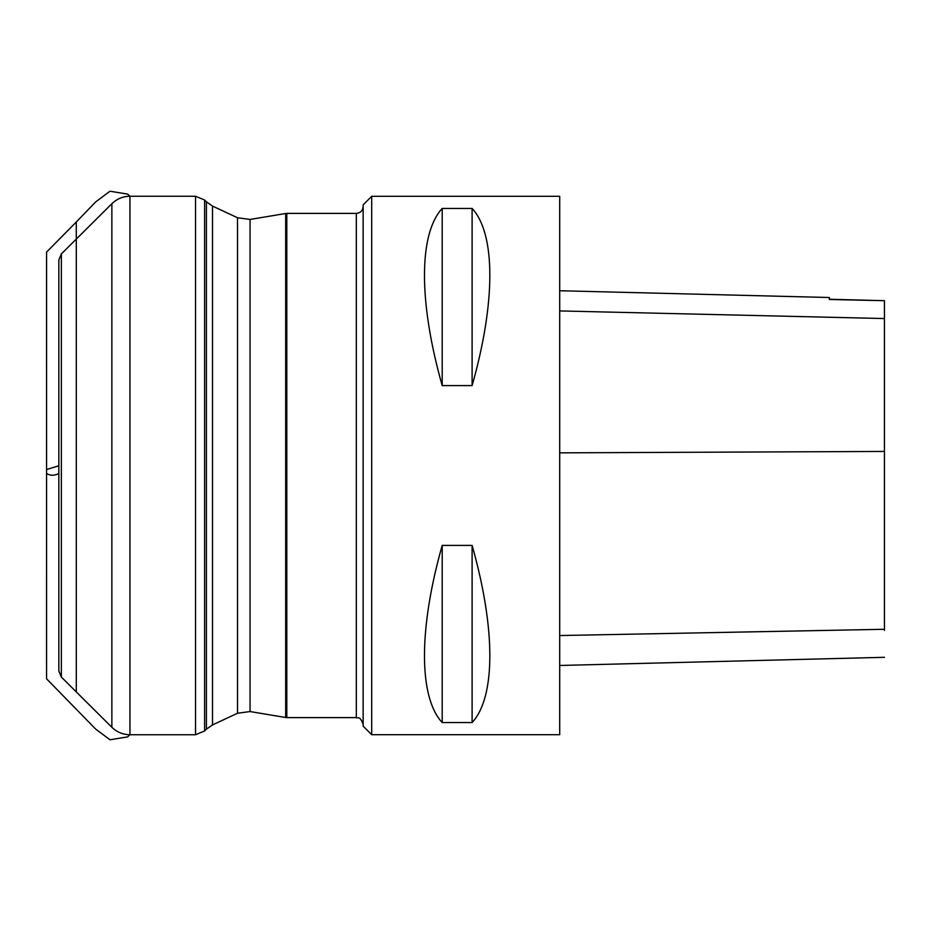 <?xml version="1.0" encoding="UTF-8"?>
<svg xmlns="http://www.w3.org/2000/svg" width="931" height="931" viewBox="0 0 931 931"><rect width="100%" height="100%" fill="white"/><g stroke="black" fill="none" stroke-linecap="round" stroke-linejoin="round"><path stroke-width="1.4" d="M371.702 734.699L371.702 196.301L363.148 204.855L363.148 726.145L371.702 734.699L559.706 734.699L559.706 196.301L371.702 196.301M442.202 545.403L472.11 545.403C495.746 628.762 495.746 697.086 472.11 722.561L442.202 722.561C418.566 697.086 418.566 628.762 442.202 545.403L442.202 722.561M442.202 208.439L472.11 208.439C495.746 233.914 495.746 302.238 472.11 385.597L442.202 385.597C418.566 302.238 418.566 233.914 442.202 208.439L442.202 385.597M884.45 630.392L884.45 300.701L829.335 299.479L829.335 297.513L829.335 299.479M884.45 300.701L829.335 299.247M472.11 722.561L472.11 545.403M472.11 385.597L472.11 208.439M58.839 473.53L58.839 465.756L46.585 469.55L46.562 256.293L46.573 678.233L46.585 252.068L76.284 222.009L76.284 239.092M61.353 253.93L58.839 259.993L58.839 671.007L58.839 259.993L58.839 671.007L61.353 677.07L111.871 727.286L111.871 203.714L61.353 253.93L61.353 677.07M129.944 734.745L195.545 734.745L195.545 196.255L129.944 196.255L129.944 734.745C122.939 734.64 116.91 732.162 111.871 727.286M195.545 734.745L204.611 730.986L204.611 200.014L195.545 196.255M204.611 730.986L206.426 729.171L206.426 201.829L204.611 200.014M206.426 729.171L212.501 724.923L212.501 206.077L206.426 201.829M237.498 217.738L250.055 219.448L250.055 711.552L237.498 713.262L237.498 217.738L212.501 206.077M286.806 517.915L286.806 717.603L285.677 717.51L285.677 213.49L286.806 213.397L286.806 517.915M286.806 717.603L356.317 717.603L356.317 213.397L286.806 213.397M884.45 629.286L559.706 635.547M884.45 451.442L559.706 452.85M884.45 318.553L559.706 310.931M76.284 691.908L76.284 222.009L95.602 201.98L109.974 191.227L127.64 194.114L129.863 196.255M58.839 473.495C54.312 475.822 50.227 475.811 46.573 473.46L46.562 662.488M237.498 713.262L212.501 724.923M129.944 196.255C122.939 196.36 116.91 198.838 111.871 203.714M250.055 711.552L285.677 717.51M250.055 219.448L285.677 213.49M356.317 717.603C357.946 718.837 359.61 714.88 363.148 724.446M356.317 213.397C360.472 212.99 362.741 210.709 363.148 206.554M884.45 657.309L559.706 665.467M829.335 297.513L559.706 290.74M46.562 268.512L46.573 678.815L95.602 729.02L109.974 739.773L127.64 736.887L129.863 734.745"/></g></svg>
